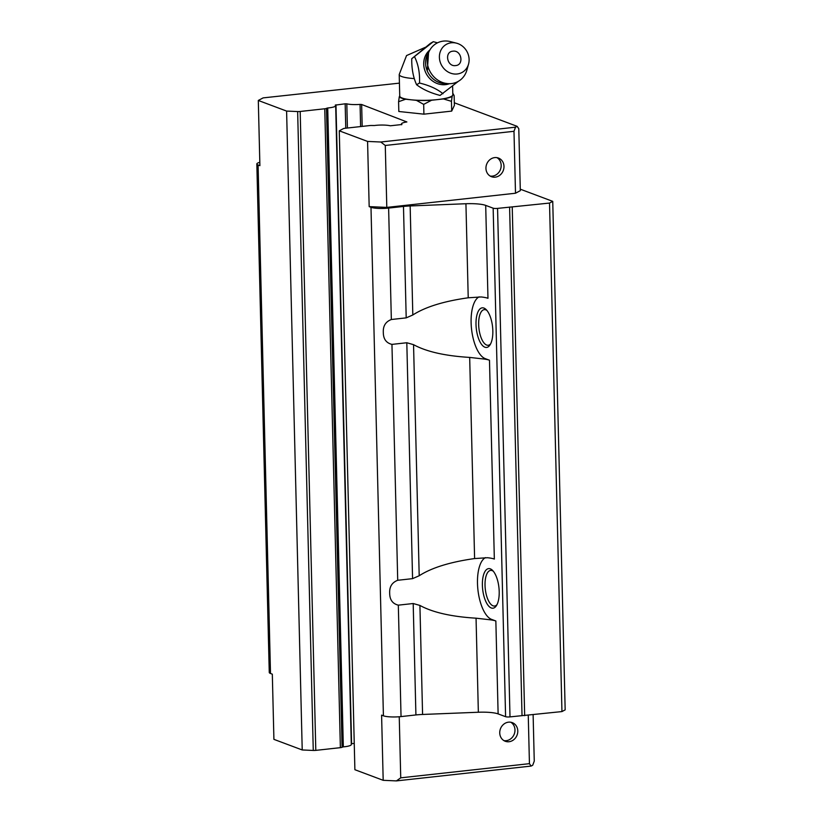 <?xml version="1.0" encoding="UTF-8"?>
<svg xmlns="http://www.w3.org/2000/svg" width="822" height="822" viewBox="0 0 822 822"><rect width="100%" height="100%" fill="white"/><g stroke="black" fill="none" stroke-linecap="round" stroke-linejoin="round"><path stroke-width="1.23" d="M380.792 142.011L385.282 145.463L513.986 131.294L515.507 127.184L380.792 142.011L367.578 141.425L339.27 130.821L343.298 128.674A3.319 0.617 178.6 0 1 345.014 128.283L369.592 125.581A3.319 0.617 178.6 0 1 372.119 125.499L374.472 125.509A11.96 2.219 178.6 0 1 375.479 125.386A11.96 2.219 178.6 0 1 390.358 125.787L401.917 124.512A11.96 2.219 178.6 0 1 401.496 123.947A11.96 2.219 178.6 0 1 406.88 121.954L361.649 104.497L362.183 126.393M345.764 128.201L345.168 103.808L335.253 105.124A11.96 2.219 178.6 0 1 335.674 105.689L351.292 744.578A11.96 2.219 178.6 0 1 343.329 746.869L342.527 747.044L326.478 108.391A3.319 0.617 178.6 0 1 324.762 108.771L300.184 111.473A3.319 0.617 178.6 0 1 297.646 111.556L286.601 111.073L258.303 100.459L263.122 97.89L399.43 83.135M326.92 108.144L327.721 107.98L343.329 746.869M520.275 189.183L552.744 201.359L549.528 203.065L497.567 208.387A3.319 0.617 178.6 0 1 493.159 208.192L505.592 716.692L498.122 713.897A19.913 3.699 -1.4 0 0 478.353 712.242L422.58 714.462L419.919 605.434C432.752 612.441 451.463 616.695 476.051 618.185L489.008 619.665A19.913 3.699 178.6 0 1 495.851 620.99L491.546 619.377A31.524 12.957 83.7 0 1 477.49 583.425A31.524 12.957 83.7 0 1 485.525 557.614M419.919 605.434L413.189 603.523L415.911 714.945L401.044 716.589A13.275 2.466 178.6 0 1 383.412 715.808L381.593 715.13L383.186 780.314L354.888 769.711L339.27 130.821M401.044 716.589L398.321 605.156L413.189 603.523M398.321 605.156C392.556 603.749 389.679 599.721 389.679 593.094C389.361 586.733 392.032 582.469 397.714 580.281L412.572 578.647L419.199 575.749C431.653 567.735 450.127 562.012 474.602 558.559L487.497 557.727A19.913 3.699 -1.4 0 1 494.341 559.063L489.48 360.221L485.175 358.608A31.524 12.957 83.7 0 1 471.109 322.656A31.524 12.957 83.7 0 1 479.154 296.845M489.48 360.221A19.913 3.699 -1.4 0 0 482.637 358.885L469.681 357.416C445.082 355.926 426.371 351.672 413.548 344.665L406.808 342.743L391.95 344.387C386.186 342.969 383.309 338.952 383.309 332.324C382.98 325.964 385.662 321.69 391.344 319.511L388.621 208.079A13.275 2.466 178.6 0 1 370.989 207.298L369.17 206.62L367.578 141.425M503.917 740.612A9.956 8.888 110.6 0 0 506.198 740.684A9.956 8.888 110.6 0 0 514.654 732.813A9.956 8.888 110.6 0 0 510.801 722.24M509.003 741.732A9.956 8.888 -69.4 0 1 505.263 741.269A9.956 8.888 -69.4 0 1 499.889 730.861A9.956 8.888 -69.4 0 1 508.52 722.168A9.956 8.888 -69.4 0 1 512.26 722.63A9.956 8.888 -69.4 0 1 517.634 733.039A9.956 8.888 -69.4 0 1 509.003 741.732M490.118 176.042A9.956 8.888 110.6 0 0 492.399 176.114A9.956 8.888 110.6 0 0 500.855 168.243A9.956 8.888 110.6 0 0 497.012 157.67M494.721 157.598A9.956 8.888 110.6 0 0 486.1 166.291A9.956 8.888 110.6 0 0 491.474 176.699A9.956 8.888 110.6 0 0 495.204 177.162A9.956 8.888 110.6 0 0 503.835 168.469A9.956 8.888 110.6 0 0 498.461 158.06A9.956 8.888 110.6 0 0 494.721 157.598M492.83 330.793A19.913 8.179 -96.3 0 0 486.141 309.575A19.913 8.179 -96.3 0 0 476.01 324.495A19.913 8.179 -96.3 0 0 481.199 343.894A19.913 8.179 -96.3 0 0 490.035 344.901A19.913 8.179 -96.3 0 0 492.83 330.793M486.973 310.49A17.92 7.367 -96.3 0 0 484.261 309.637A17.92 7.367 -96.3 0 0 478.661 324.608A17.92 7.367 -96.3 0 0 488.186 345.261A17.92 7.367 -96.3 0 0 490.642 343.832M499.201 591.563A19.913 8.179 -96.3 0 0 492.512 570.345A19.913 8.179 -96.3 0 0 482.391 585.264A19.913 8.179 -96.3 0 0 487.58 604.663A19.913 8.179 -96.3 0 0 496.406 605.68A19.913 8.179 -96.3 0 0 499.201 591.563M493.344 571.269A17.92 7.367 -96.3 0 0 490.642 570.406A17.92 7.367 -96.3 0 0 485.031 585.377A17.92 7.367 -96.3 0 0 494.556 606.03A17.92 7.367 -96.3 0 0 497.012 604.602M531.125 766.073L396.41 780.9L400.735 777.838L529.44 763.669L531.125 766.073L532.728 765.21L534.259 761.1L533.118 714.75M396.41 780.9L383.186 780.314M335.972 104.826L351.59 743.715L354.241 743.417M286.601 111.073L302.219 749.962L313.264 750.445A3.319 0.617 -1.4 0 0 315.802 750.373L340.37 747.66A3.319 0.617 -1.4 0 0 342.086 747.28L342.527 747.044M302.219 749.962L273.911 739.358L272.318 674.163L270.5 673.475A13.275 2.466 178.6 0 1 269.256 672.478L256.834 163.968A13.275 2.466 178.6 0 1 259.814 162.335M360.611 126.567L360.067 104.404L361.649 104.497M515.507 127.184L517.11 126.321L518.795 128.725L520.316 190.663L515.497 193.232L386.802 207.401L369.17 206.62M454.309 102.781L517.11 126.321M335.674 105.689A11.96 2.219 178.6 0 1 327.721 107.98M345.168 103.808L346.812 103.849L347.408 128.016M360.067 104.404A11.96 2.219 178.6 0 1 346.812 103.849M270.5 673.475L258.077 164.975L259.896 165.654L258.303 100.459M400.735 777.838L399.245 716.753M385.282 145.463L386.802 207.401M552.744 201.359L565.166 709.859L561.95 711.575L510 716.887L497.567 208.387M505.592 716.692A3.319 0.617 -1.4 0 0 510 716.887M422.58 714.462A19.913 3.699 -1.4 0 0 415.911 714.945M258.077 164.975A13.275 2.466 178.6 0 1 256.834 163.968M529.44 763.669L528.258 715.284M513.986 131.294L515.497 193.232M493.159 208.192L485.699 205.387A19.913 3.699 -1.4 0 0 465.93 203.733L410.157 205.952A19.913 3.699 178.6 0 0 403.479 206.445L388.621 208.079M524.672 715.674L512.24 207.175M549.528 203.065L561.95 711.575M403.479 206.445L406.202 317.867L391.344 319.511M406.202 317.867L412.819 314.98C425.282 306.966 443.746 301.232 468.221 297.79L481.117 296.958A19.913 3.699 -1.4 0 1 487.97 298.294L485.699 205.387M458.44 81.265L440.047 95.424C430.502 92.927 422.683 89.362 416.579 84.728C413.189 77.165 411.575 68.493 411.75 58.711L430.379 43.381L433.307 41.686L437.468 42.836M452.788 93.533A27.342 5.076 178.6 0 1 453.097 93.78A27.342 5.076 178.6 0 1 453.292 93.975L452.141 96.421A27.342 5.076 178.6 0 1 443.428 98.938L437.489 99.596A26.551 4.922 -1.4 0 0 452.717 95.198A26.551 4.922 -1.4 0 0 452.819 94.746L452.614 86.187M414.298 78.593A26.551 4.922 178.6 0 1 401.701 76.528A26.551 4.922 178.6 0 1 399.215 74.525L399.739 96.04A26.551 4.922 -1.4 0 0 411.051 99.791A26.551 4.922 -1.4 0 0 437.489 99.596L431.55 100.253L423.679 104.373L416.415 100.356L405.688 99.215A27.342 5.076 178.6 0 1 399.276 96.811L398.588 101.702L398.824 111.494L423.916 114.166L451.699 111.104L454.381 105.37L454.134 95.588L453.097 93.78M451.699 111.104L451.453 101.322L452.141 96.421M443.428 98.938L451.453 101.322M423.679 104.373L423.916 114.166M398.588 101.702L405.688 99.215M399.276 96.811L399.739 95.814M431.55 100.253A27.342 5.076 178.6 0 1 416.415 100.356M411.75 58.711L433.307 41.686M416.579 84.728L419.518 83.032C419.95 73.179 418.336 64.506 414.678 57.016M442.986 93.729C437.212 88.981 429.392 85.416 419.518 83.032M428.868 52.002A19.677 17.652 60 0 0 427.286 70.98A19.677 17.652 60 0 0 429.896 75.49A19.677 17.652 60 0 0 447.137 83.577M451.36 42.785A16.091 14.426 -120 0 1 456.446 43.155A16.091 14.426 -120 0 1 468.55 64.085A16.091 14.426 -120 0 1 457.155 73.99A16.091 14.426 -120 0 1 439.678 59.996A16.091 14.426 -120 0 1 451.36 42.785M456.446 43.155L450.394 41.614A21.896 19.646 60 0 0 443.459 41.1A21.896 19.646 60 0 0 427.563 64.527A21.896 19.646 60 0 0 451.36 83.587A21.896 19.646 60 0 0 466.875 70.106L468.55 64.085M452.922 51.19C444.157 51.714 447.024 66.983 455.594 65.575C464.348 65.061 461.502 49.803 452.922 51.19M491.546 619.377L489.008 619.665M485.175 358.608L482.637 358.885M313.264 750.445L297.646 111.556M340.37 747.66L324.762 108.771M300.184 111.473L315.802 750.373M370.989 207.298L383.412 715.808M342.086 747.28L326.478 108.391M397.714 580.281L391.95 344.387M476.051 618.185L478.353 712.242M495.851 620.99L498.122 713.897M509.599 207.062L522.021 715.561M406.808 342.743L412.572 578.647M465.93 203.733L468.221 297.79M412.819 314.98L410.157 205.952M474.602 558.559L469.681 357.416M419.199 575.749L413.548 344.665M429.906 49.947A19.718 17.683 60 0 0 425.601 72.377A19.718 17.683 60 0 0 445.493 84.645A19.718 17.683 60 0 0 449.428 83.7M426.526 68.935A26.551 4.922 178.6 0 1 428.827 68.914M401.496 123.947L401.516 124.769M425.293 47.337L406.541 55.567L399.215 74.525M427.286 70.98L428.55 52.783M429.896 75.49C434.314 81.152 439.914 83.803 446.675 83.433"/></g></svg>

